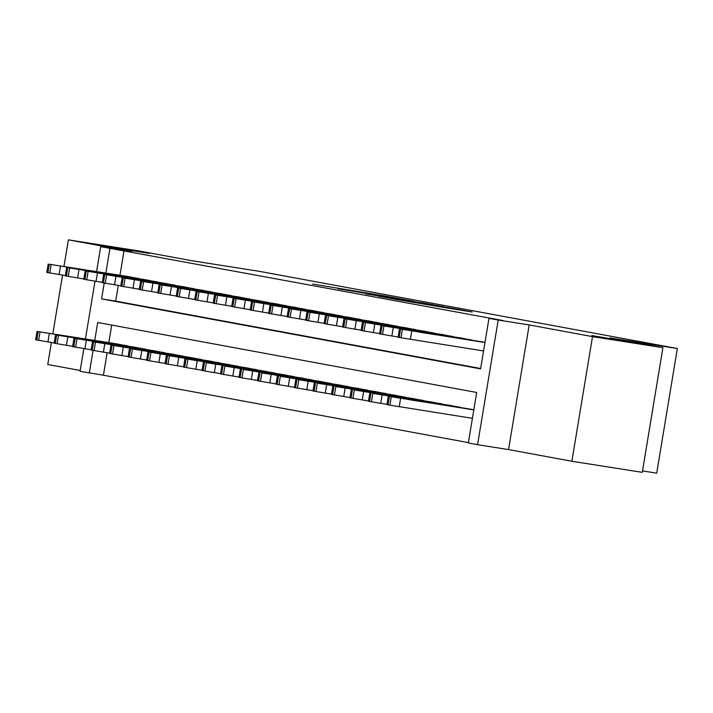 <?xml version="1.0" encoding="UTF-8"?>
<svg xmlns="http://www.w3.org/2000/svg" width="713" height="713" viewBox="0 0 713 713"><rect width="100%" height="100%" fill="white"/><g stroke="black" fill="none" stroke-linecap="round" stroke-linejoin="round"><path stroke-width="1.07" d="M387.123 296.341L312.677 284.041L387.123 296.341M591.843 335.538L625.239 341.295L591.843 335.538M115.782 247.634L106.059 246.252L117.351 248.365L149.177 253.391L115.782 247.634M452.185 308.836L472.211 312.009L450.26 307.945L394.432 299.139L452.185 308.836M662.912 347.694L642.279 472.336L571.871 461.266L592.512 336.625L662.912 347.694L609.758 337.882L677.35 348.514L259.523 271.368L191.94 260.735L138.785 250.923L68.377 239.844L131.7 251.537L100.72 246.671L503.048 320.565L488.966 318.354L498.209 320.057L477.576 444.698L468.334 442.987L476.694 392.462L97.699 322.481L94.731 340.413M592.512 336.625L529.189 324.932L498.209 320.057M414.28 301.376L389.236 296.76L337.989 288.72L414.28 301.376M422.034 302.74L443.994 306.804L392.747 298.765L378.46 296.189L395.002 298.551L365.831 293.863L422.016 302.847M68.377 239.844L63.974 266.448M62.539 275.12L52.824 333.827M51.389 342.49L47.744 364.486L80.221 370.484M139.374 278.819L128.322 276.546M157.867 282.232L146.807 279.986M176.352 285.646L165.291 283.4M194.845 289.059L183.785 286.786M213.33 292.473L202.269 290.227M231.814 295.886L220.763 293.613M250.308 299.3L239.247 297.054M268.792 302.713L257.732 300.467M287.277 306.127L276.225 303.854M305.77 309.54L294.71 307.294M324.255 312.954L313.203 310.681M342.748 316.367L331.688 314.121M361.233 319.781L350.172 317.535M379.717 323.194L368.666 320.921M398.211 326.607L387.15 324.362M416.695 330.021L405.644 327.748M435.18 333.434L424.119 331.189M453.673 336.848L442.613 334.602M472.158 340.261L461.106 337.989M124.044 250.593L119.962 275.254M118.278 285.405L115.684 301.118L480.66 368.505M479.591 341.429L484.983 342.4M107.128 352.775L103.412 375.225L468.396 442.621M111.718 325.075L108.813 342.632M117.164 343.942L128.224 346.188M135.648 347.356L146.709 349.602M154.142 350.769L165.202 353.015M172.626 354.183L183.687 356.429M191.12 357.596L202.18 359.842M209.604 361.01L220.665 363.256M228.089 364.423L239.149 366.669M246.582 367.837L257.643 370.083M265.067 371.25L276.127 373.496M283.551 374.664L294.612 376.91M302.045 378.077L313.105 380.323M320.529 381.491L331.59 383.737M339.023 384.904L350.083 387.15M357.507 388.318L368.568 390.564M375.992 391.731L387.052 393.977M394.485 395.145L405.545 397.391M412.97 398.558L424.03 400.804M431.454 401.972L442.515 404.218M449.948 405.385L461.008 407.631M468.432 408.799L473.833 409.77M642.511 470.919L656.718 473.156L677.35 348.514M529.189 324.932L508.556 449.573L571.871 461.266M508.556 449.573L477.576 444.698M103.412 375.225L80.088 371.304L83.849 348.604M104.223 283.061L101.602 298.899L480.598 368.879L488.966 318.354M109.962 248.374L105.88 273.043M85.444 338.951L94.998 281.234M96.594 271.582L100.72 246.671M93.064 350.44L89.33 373.015M115.684 301.118L101.602 298.899M391.945 297.285L344.022 289.728L391.945 297.285M421.071 302.865L398.326 299.05L421.009 303.212M127.333 345.796L38.145 331.616L118.091 344.085M54.188 342.935L35.65 339.807L37.04 331.385M57.806 334.816L73.751 337.285L57.806 334.816M138.491 278.426L49.304 264.247L129.249 276.715M48.199 264.015L46.8 272.437L65.338 275.557M68.956 267.446L84.909 269.915L68.956 267.446M145.826 349.21L56.639 335.03L136.584 347.507M72.673 346.349L54.135 343.22L55.534 334.798M76.291 338.229L92.244 340.698L76.291 338.229M164.311 352.623L75.123 338.443L155.069 350.921M91.166 349.762L72.628 346.634L74.018 338.212M94.776 341.643L110.729 344.112L94.776 341.643M182.804 356.037L93.617 341.857L173.553 354.334M109.65 353.176L91.112 350.047L92.512 341.625M113.269 345.056L129.213 347.525L113.269 345.056M201.289 359.45L112.101 345.27L192.047 357.748M128.135 356.589L109.597 353.461L110.996 345.039M131.753 348.47L147.707 350.939L131.753 348.47M156.976 281.84L67.788 267.66L147.734 280.129M66.683 267.428L65.293 275.851L83.831 278.97M87.441 270.86L103.394 273.329L87.441 270.86M175.469 285.253L86.282 271.074L166.218 283.542M85.177 270.842L83.778 279.264L102.316 282.384M105.934 274.273L121.878 276.742L105.934 274.273M193.954 288.667L104.766 274.487L184.712 286.956M103.661 274.255L102.271 282.678L120.8 285.797M124.418 277.687L140.372 280.156L124.418 277.687M212.438 292.08L123.251 277.901L203.196 290.369M122.146 277.669L120.755 286.091L139.293 289.211M142.903 281.1L158.856 283.569L142.903 281.1M219.773 362.864L130.586 348.684L210.531 361.161M146.628 360.003L128.09 356.874L129.481 348.452M150.238 351.883L166.191 354.352L150.238 351.883M230.932 295.494L141.744 281.314L221.69 293.783M140.639 281.082L139.24 289.505L157.778 292.624M161.396 284.514L177.341 286.983L161.396 284.514M238.267 366.277L149.079 352.097L229.025 364.575M165.113 363.416L146.575 360.288L147.974 351.865M168.731 355.297L184.676 357.766L168.731 355.297M249.416 298.907L160.229 284.728L240.174 297.196M159.124 284.496L157.733 292.918L176.263 296.038M179.881 287.927L195.834 290.396L179.881 287.927M256.751 369.69L167.564 355.511L247.509 367.988M183.597 366.83L165.068 363.701L166.459 355.279M187.216 358.71L203.169 361.179L187.216 358.71M267.901 302.321L178.713 288.141L258.659 300.61M177.608 287.909L176.218 296.332L194.756 299.451M198.374 291.341L214.319 293.809L198.374 291.341M275.236 373.104L186.048 358.924L265.994 371.402M202.091 370.243L183.553 367.115L184.943 358.692M205.709 362.124L221.654 364.593L205.709 362.124M286.394 305.734L197.207 291.555L277.152 304.023M196.102 291.323L194.702 299.745L213.24 302.873M216.859 294.754L232.812 297.223L216.859 294.754M293.729 376.517L206.387 362.685L284.487 374.815M220.575 373.657L202.037 370.528L203.437 362.106M224.194 365.537L240.147 368.006L224.194 365.537M312.214 379.931L224.88 366.099L302.972 378.229M239.069 377.07L220.531 373.942L221.921 365.519M242.678 368.951L258.632 371.42L242.678 368.951M330.707 383.344L243.365 369.512L321.456 381.642M257.553 380.484L239.015 377.355L240.415 368.933M261.172 372.364L277.116 374.833L261.172 372.364M349.192 386.758L261.849 372.926L339.949 385.056M276.038 383.897L257.5 380.769L258.899 372.355M279.656 375.778L295.61 378.246L279.656 375.778M367.676 390.171L280.343 376.339L358.434 388.469M294.531 387.311L275.993 384.182L277.384 375.769M298.141 379.191L314.094 381.66L298.141 379.191M386.17 393.585L298.827 379.753L376.927 391.883M313.016 390.724L294.478 387.596L295.877 379.182M316.634 382.605L332.579 385.073L316.634 382.605M404.654 396.998L317.312 383.166L395.412 395.296M331.5 394.137L312.971 391.009L314.362 382.596M335.119 386.018L351.072 388.487L335.119 386.018M423.139 400.412L335.805 386.58L413.896 398.71M349.994 397.551L331.456 394.423L332.846 386.009M353.612 389.432L369.557 391.9L353.612 389.432M441.632 403.825L354.29 389.993L432.39 402.123M368.478 400.964L349.94 397.845L351.34 389.423M372.097 392.845L388.05 395.314L372.097 392.845M460.117 407.239L372.783 393.407L450.874 405.537M386.963 404.378L368.434 401.259L369.824 392.836M390.581 396.259L406.535 398.736L390.581 396.259M473.806 409.904L388.318 396.25L469.359 408.95M472.416 418.326L386.918 404.672L388.318 396.25M409.075 399.672L425.019 402.15L409.075 399.672M304.879 309.148L215.691 294.968L295.637 307.437M214.586 294.736L213.196 303.159L231.734 306.287M235.343 298.168L251.297 300.636L235.343 298.168M323.372 312.561L234.185 298.382L314.121 310.85M233.08 298.15L231.68 306.572L250.218 309.7M253.837 301.581L269.781 304.05L253.837 301.581M341.857 315.975L252.669 301.795L332.614 314.264M251.564 301.563L250.174 309.986L268.703 313.114M272.321 304.995L288.275 307.463L272.321 304.995M360.341 319.388L271.154 305.209L351.099 317.686M270.049 304.977L268.658 313.399L287.196 316.527M290.806 308.408L306.759 310.877L290.806 308.408M378.835 322.802L289.647 308.622L369.592 321.1M288.542 308.39L287.143 316.813L305.681 319.941M309.299 311.822L325.244 314.29L309.299 311.822M397.319 326.215L308.132 312.036L388.077 324.513M307.027 311.804L305.636 320.226L324.165 323.354M327.784 315.235L343.737 317.704L327.784 315.235M415.804 329.629L326.616 315.449L406.562 327.927M325.511 315.217L324.121 323.64L342.659 326.768M346.277 318.649L362.222 321.117L346.277 318.649M434.297 333.042L345.11 318.863L425.055 331.34M344.005 318.631L342.605 327.053L361.143 330.181M364.762 322.062L380.715 324.531L364.762 322.062M452.782 336.456L363.594 322.276L443.539 334.754M362.489 322.044L361.099 330.467L379.637 333.595M383.246 325.476L399.2 327.944L383.246 325.476M471.275 339.869L382.088 325.689L462.024 338.167M380.983 325.458L379.583 333.88L398.121 337.008M401.74 328.889L417.684 331.358L401.74 328.889M484.965 342.534L399.467 328.871L480.517 341.58M399.467 328.871L398.068 337.294L483.566 350.948M420.224 332.303L436.178 334.771L420.224 332.303M49.331 333.524L47.931 341.946M38.145 331.616L36.755 340.039M39.999 331.955L38.6 340.377M59.09 274.576L60.48 266.154M49.758 273.008L51.149 264.585M47.905 272.669L49.304 264.247M67.815 336.937L66.425 345.359M56.639 335.03L55.24 343.452M58.484 335.368L57.093 343.791M86.3 340.351L84.909 348.773M75.123 338.443L73.733 346.866M76.977 338.782L75.578 347.204M104.793 343.764L103.394 352.186M93.617 341.857L92.218 350.279M95.462 342.195L94.071 350.618M123.278 347.178L121.887 355.6M112.101 345.27L110.711 353.693M113.946 345.609L112.556 354.031M77.574 277.99L78.974 269.567M68.243 276.421L69.642 267.999M66.398 276.083L67.788 267.66M96.059 281.403L97.458 272.981M86.736 279.835L88.127 271.412M84.883 279.496L86.282 271.074M114.552 284.817L115.943 276.394M105.221 283.248L106.611 274.826M103.376 282.909L104.766 274.487M133.037 288.23L134.436 279.808M123.706 286.662L125.105 278.239M121.861 286.323L123.251 277.901M141.771 350.591L140.372 359.013M130.586 348.684L129.196 357.106M132.44 349.022L131.04 357.445M151.53 291.644L152.921 283.221M142.199 290.075L143.589 281.653M140.345 289.736L141.744 281.314M160.256 354.005L158.865 362.427M149.079 352.097L147.68 360.52M150.924 352.436L149.534 360.858M170.015 295.057L171.405 286.635M160.683 293.489L162.083 285.066M158.839 293.15L160.229 284.728M178.74 357.418L177.35 365.84M167.564 355.511L166.174 363.933M169.409 355.849L168.018 364.272M188.499 298.471L189.899 290.048M179.168 296.902L180.567 288.48M177.323 296.563L178.713 288.141M197.234 360.831L195.834 369.254M186.048 358.924L184.658 367.347M187.902 359.263L186.503 367.685M206.993 301.884L208.383 293.462M197.661 300.316L199.052 291.893M195.808 299.977L197.207 291.555M215.718 364.254L214.328 372.667M204.542 362.338L203.143 370.76M206.387 362.685L204.996 371.099M234.203 367.667L232.812 376.081M223.026 365.751L221.636 374.173M224.88 366.099L223.481 374.512M252.696 371.081L251.297 379.494M241.52 369.165L240.121 377.587M243.365 369.512L241.974 377.926M271.181 374.494L269.79 382.908M260.004 372.578L258.605 381M261.849 372.926L260.459 381.339M289.674 377.908L288.275 386.321M278.489 375.992L277.099 384.414M280.343 376.339L278.943 384.753M308.159 381.321L306.768 389.744M296.982 379.405L295.583 387.827M298.827 379.753L297.437 388.166M326.643 384.735L325.253 393.157M315.467 382.819L314.076 391.241M317.312 383.166L315.921 391.589M345.137 388.148L343.737 396.571M333.951 386.232L332.561 394.654M335.805 386.58L334.406 395.002M363.621 391.562L362.231 399.984M352.445 389.646L351.046 398.068M354.29 389.993L352.899 398.415M382.106 394.975L380.715 403.398M370.929 393.059L369.539 401.481M372.783 393.407L371.384 401.829M400.599 398.389L399.2 406.811M389.423 396.473L388.024 404.895M391.268 396.82L389.877 405.242M225.477 305.298L226.868 296.875M216.146 303.729L217.545 295.307M214.301 303.39L215.691 294.968M243.962 308.711L245.361 300.289M234.639 307.143L236.03 298.72M232.786 306.804L234.185 298.382M262.455 312.125L263.846 303.702M253.124 310.556L254.514 302.134M251.279 310.217L252.669 301.795M280.94 315.538L282.339 307.116M271.608 313.97L273.008 305.547M269.764 313.631L271.154 305.209M299.433 318.952L300.824 310.529M290.102 317.383L291.492 308.961M288.248 317.044L289.647 308.622M317.918 322.365L319.308 313.943M308.586 320.797L309.986 312.374M306.742 320.458L308.132 312.036M336.402 325.779L337.802 317.356M327.071 324.21L328.47 315.788M325.226 323.871L326.616 315.449M354.896 329.192L356.286 320.77M345.564 327.624L346.955 319.201M343.711 327.285L345.11 318.863M373.38 332.606L374.771 324.183M364.049 331.037L365.448 322.615M362.204 330.698L363.594 322.276M391.865 336.019L393.264 327.597M382.542 334.45L383.933 326.028M380.689 334.112L382.088 325.689M410.358 339.433L411.749 331.01M401.027 337.864L402.417 329.442M399.182 337.525L400.572 329.103"/></g></svg>
